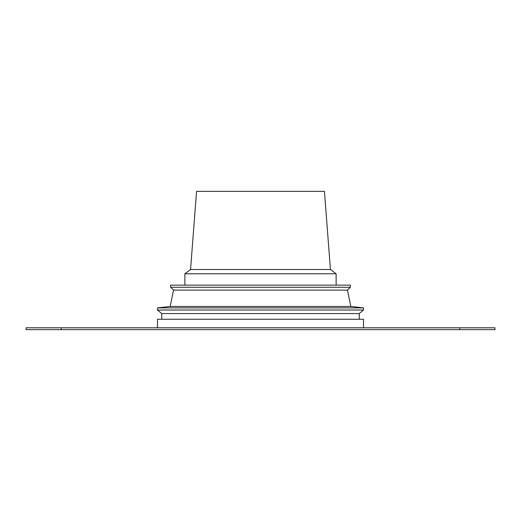 <?xml version="1.0" encoding="UTF-8"?>
<svg xmlns="http://www.w3.org/2000/svg" width="521" height="521" viewBox="0 0 521 521"><rect width="100%" height="100%" fill="white"/><g stroke="black" fill="none" stroke-linecap="round" stroke-linejoin="round"><path stroke-width="0.78" d="M459.782 329.63L26.05 329.63L26.05 327.781L494.95 327.781L494.95 329.63L459.782 329.63L459.782 327.781M61.218 329.63L61.218 327.781M157.485 307.885L363.515 307.885L350.809 306.465L170.191 306.465L157.485 307.885L157.485 310.021L363.515 310.021L363.515 307.885M161.744 319.256L161.744 313.57L359.256 313.57L363.515 310.021M161.744 313.57L157.485 310.021M157.485 327.781L157.485 319.256L363.515 319.256L363.515 327.781M190.556 269.52L196.56 191.37L324.44 191.37L330.444 269.52L336.123 273.785L184.877 273.785L190.556 269.52L330.444 269.52M184.877 285.15L184.877 273.785M170.667 285.15L350.333 285.15L350.333 287.286L170.667 287.286L170.667 285.15M170.667 287.286L173.526 290.125L347.474 290.125L350.333 287.286M173.526 290.125L170.191 306.465M359.256 319.256L359.256 313.57M336.123 285.15L336.123 273.785M347.474 290.125L350.809 306.465"/></g></svg>
